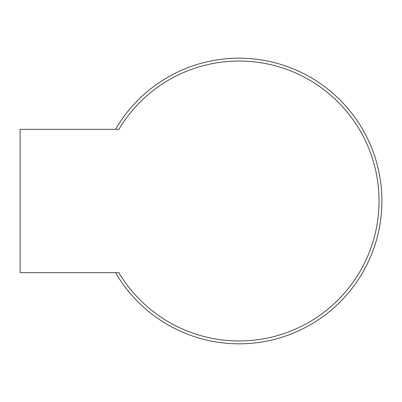 <?xml version="1.0" encoding="UTF-8"?>
<svg xmlns="http://www.w3.org/2000/svg" width="402" height="402" viewBox="0 0 402 402"><rect width="100%" height="100%" fill="white"/><g stroke="black" fill="none" stroke-linecap="round" stroke-linejoin="round"><path stroke-width="0.6" d="M20.1 129.354L118.851 129.354A139.961 139.961 0 0 1 329.539 94.199A139.961 139.961 0 0 1 329.539 307.801A139.961 139.961 0 0 1 118.851 272.646L20.1 272.646L20.1 129.354M115.54 272.646A142.816 142.816 0 0 0 362.835 272.29A142.816 142.816 0 0 0 239.084 58.184A142.816 142.816 0 0 0 115.54 129.354A142.816 142.816 0 0 1 239.084 58.184A142.816 142.816 0 0 0 115.54 129.354A142.816 142.816 0 0 1 381.9 201A142.816 142.816 0 0 0 239.084 58.184A142.816 142.816 0 0 1 362.835 272.29A142.816 142.816 0 0 1 115.54 272.646"/></g></svg>
